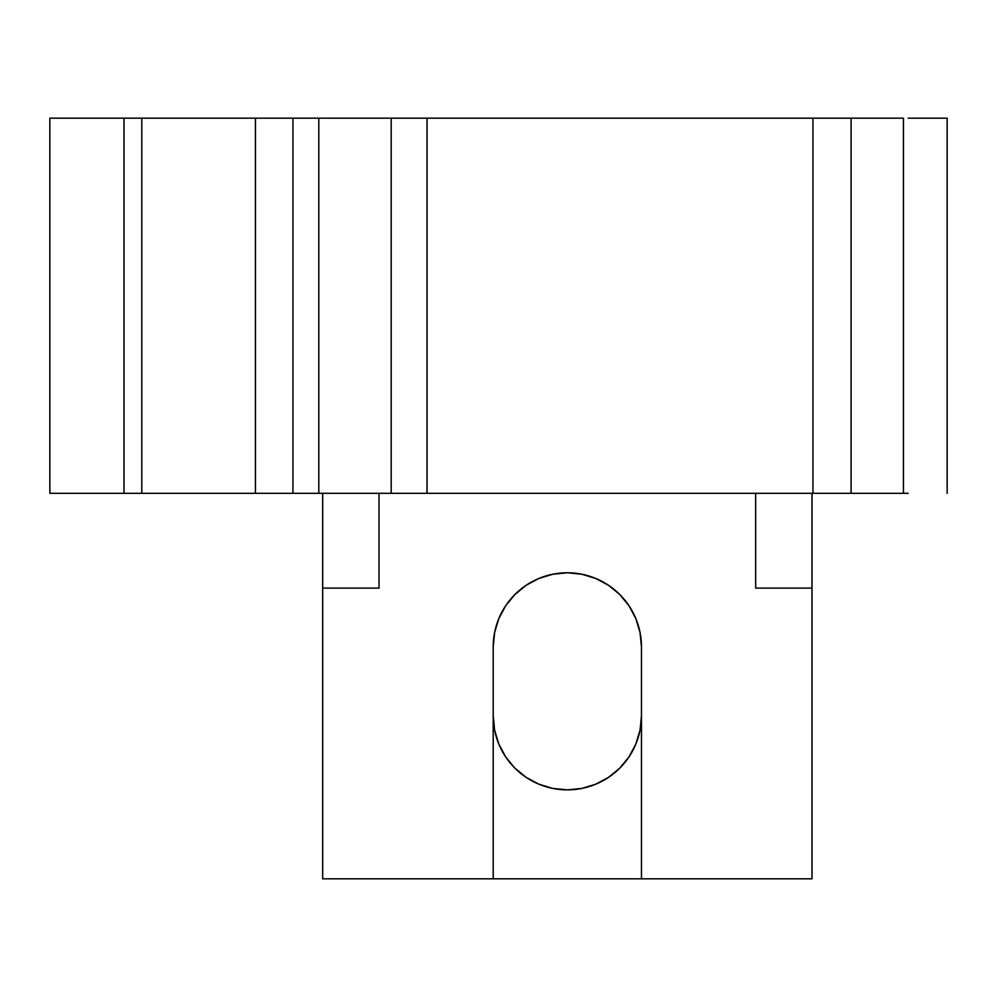 <?xml version="1.0" encoding="UTF-8"?>
<svg xmlns="http://www.w3.org/2000/svg" width="997" height="997" viewBox="0 0 997 997"><rect width="100%" height="100%" fill="white"/><g stroke="black" fill="none" stroke-linecap="round" stroke-linejoin="round"><path stroke-width="1.5" d="M903.27 493.316L391.185 493.316L391.185 118.169L391.185 493.316L134.969 493.316M641.47 715.721L640.049 730.19L641.47 715.721A74.139 74.139 0 0 1 567.33 789.861A74.139 74.139 0 0 1 493.203 715.721L494.624 730.19L498.836 744.098L505.691 756.91L514.265 767.503M493.203 878.831L493.203 646.916L493.203 878.831L322.679 878.831L322.679 588.105L379.022 588.105L379.022 493.316L379.022 588.105L322.679 588.105L322.679 878.831L641.47 878.831L641.47 646.916L641.47 878.831L493.203 878.831M640.049 730.19L635.837 744.098L628.982 756.91L619.76 768.151L608.519 777.373L595.707 784.215L581.799 788.44L567.33 789.861L552.874 788.44L538.966 784.215L526.142 777.373L514.913 768.151M641.47 646.928L640.049 632.459L635.837 618.551L628.982 605.74L619.76 594.499L608.519 585.276L595.707 578.434L581.799 574.21L567.33 572.789L552.874 574.21L538.966 578.434L526.142 585.276L514.913 594.499L505.691 605.74L498.836 618.551L494.624 632.459L493.203 646.928A74.139 74.139 0 0 1 567.33 572.789A74.139 74.139 0 0 1 641.47 646.928M755.651 588.105L811.994 588.105L811.994 878.831L641.47 878.831L811.994 878.831L811.994 493.316L811.994 588.105L755.651 588.105L755.651 493.316L755.651 588.105M322.679 493.316L322.679 588.105L322.679 493.316M628.982 756.91L619.76 768.151M608.519 777.373L595.707 784.215M903.444 493.316L903.444 118.169L851.077 118.169L851.077 493.316L908.205 493.316M123.989 493.316L49.85 493.316L49.85 118.169L318.803 118.169L318.803 493.316L292.944 493.316L292.944 118.169L292.944 493.316L255.431 493.316L255.431 118.169L255.431 493.316L141.786 493.316L141.786 118.169L141.786 493.316L123.989 493.316L123.989 118.169L123.989 493.316L49.85 493.316L49.85 118.169L123.989 118.169M391.185 493.316L427.04 493.316L427.04 118.169L427.04 493.316L812.941 493.316L812.941 118.169L851.077 118.169L851.077 493.316L812.941 493.316L812.941 118.169L318.803 118.169L318.803 493.316M947.15 118.169L947.15 493.316L947.15 118.169L908.205 118.169M903.27 118.169L391.185 118.169M318.803 118.169L134.969 118.169"/></g></svg>
